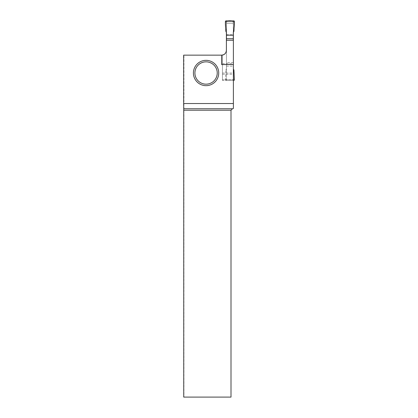 <?xml version="1.0" encoding="UTF-8"?>
<svg xmlns="http://www.w3.org/2000/svg" width="418" height="418" viewBox="0 0 418 418"><rect width="100%" height="100%" fill="white"/><g stroke="black" fill="none" stroke-linecap="round" stroke-linejoin="round"><path stroke-width="0.31" stroke-dasharray="2.09 1.57" d="M232.716 21.642L227.058 21.642L232.716 21.642L233.312 22.238A0.596 0.596 -89.7 0 0 232.716 21.642M226.018 20.9L227.058 21.642A0.596 0.596 -89.7 0 0 226.462 22.238L226.462 79.106L226.462 70.208L225.851 70.025L225.422 79.828L226.462 78.673M226.76 21.726L226.462 22.238L226.462 31.141L225.851 31.319M226.462 40.238L226.462 70.208M226.462 32.385L226.462 31.141M233.761 80.449L233.014 79.624L227.058 79.702L226.462 79.106A0.596 0.596 -89.7 0 0 227.058 79.702L232.716 79.702A0.596 0.596 -89.7 0 0 233.312 79.106L233.312 22.238L233.312 31.141L233.923 31.319M233.312 32.385L233.312 31.141M233.312 40.238L233.312 79.106L233.014 79.624M233.761 20.9L233.014 21.726M225.422 21.522L226.462 22.676M226.389 34.778L233.385 34.778L233.385 23.283L226.389 23.283L226.389 50.374A4.765 4.765 0 0 1 222.444 55.072L222.444 80.449L233.385 80.449L233.385 40.238L233.385 80.449L226.018 80.449L226.76 79.624M226.018 80.449A0.596 0.596 0 0 1 225.422 79.828M233.312 62.637L226.462 62.637M226.462 66.159L233.312 66.159M226.462 68.965L225.851 70.025M234.352 21.522L233.312 22.676M234.352 79.828L233.312 78.673M233.312 70.208L233.923 70.025M218.724 73.004A12.655 12.655 0 0 0 199.741 62.047A12.655 12.655 0 0 0 199.741 83.966A12.655 12.655 0 0 0 218.724 73.004M233.385 32.254L233.385 23.283L226.389 23.283L226.389 32.254M233.385 34.778L233.385 108.497L232.492 108.732L231.002 110.221L231.002 397.1L183.946 397.1L183.946 55.139L221.624 55.139L221.624 64.555M226.389 50.374A4.765 4.765 0 0 1 221.624 55.139M183.648 55.139L183.946 55.139M222.444 80.449L222.444 79.702L233.385 79.702L222.444 79.702L222.444 55.072M222.444 74.232L233.385 74.232M222.444 73.051L233.385 73.051M222.444 63.672L233.385 63.672"/><path stroke-width="0.63" d="M226.462 38.712L226.462 35.19L233.312 35.19L233.312 38.712L226.462 38.712L226.462 40.238M226.462 35.19L226.462 32.385L225.851 31.319L225.422 21.522A0.596 0.596 0 0 1 226.018 20.9L233.761 20.9A0.596 0.596 0 0 1 234.352 21.522L233.923 31.319L233.312 32.385L233.312 35.19M233.312 38.712L233.312 40.238M233.385 69.095L233.923 70.025L234.352 79.828A0.596 0.596 0 0 1 233.761 80.449L233.385 80.449M222.444 55.072A4.765 4.765 0 0 0 226.389 50.374C226.101 53.264 224.513 54.852 221.624 55.139L183.648 55.139L183.648 103.528L233.385 103.528L233.385 40.238L226.389 40.238L226.389 32.254M221.624 55.139L221.624 64.555L233.385 64.555M233.385 32.254L233.385 40.238M232.492 108.732L231.002 110.221L231.002 397.1L183.737 397.1L183.732 108.732L232.492 108.732L233.385 108.497L233.385 103.528M226.389 50.374L226.389 40.238M183.732 108.732L183.648 103.528M231.002 110.221L183.737 110.221M218.724 73.004A12.655 12.655 0 0 1 199.741 83.966A12.655 12.655 0 0 1 199.741 62.047A12.655 12.655 0 0 1 218.724 73.004M217.235 73.004A11.166 11.166 0 0 1 200.483 82.675A11.166 11.166 0 0 1 200.483 63.337A11.166 11.166 0 0 1 217.235 73.004M234.352 21.522C234.461 25.273 234.117 28.894 233.312 32.385L233.312 35.19L226.462 35.19L226.462 32.385C225.663 28.894 225.312 25.273 225.422 21.522C227.57 20.498 232.204 20.498 234.352 21.522"/></g></svg>
